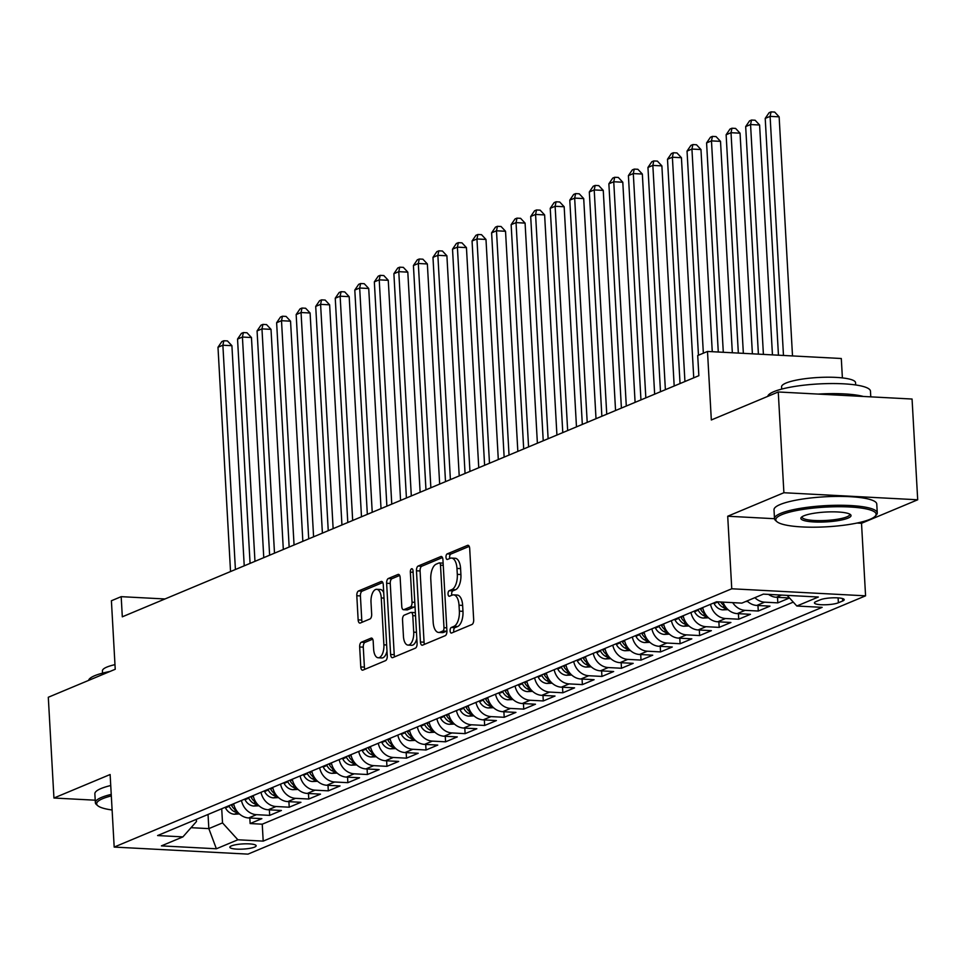 <?xml version="1.0" encoding="UTF-8"?>
<svg xmlns="http://www.w3.org/2000/svg" width="966" height="966" viewBox="0 0 966 966"><rect width="100%" height="100%" fill="white"/><g stroke="black" fill="none" stroke-linecap="round" stroke-linejoin="round"><path stroke-width="1.45" d="M450.096 630.81A2.826 1.34 -87 0 0 451.291 633.068A2.826 1.34 -87 0 0 451.593 633.008L471.976 624.483A4.045 1.92 -87 0 0 473.678 619.725L469.693 548.519A4.045 1.92 -87 0 0 467.991 545.283A4.045 1.92 -87 0 0 467.556 545.367L447.173 553.892A2.826 1.34 -87 0 0 445.99 557.225A2.826 1.34 -87 0 0 447.173 559.483A2.826 1.34 -87 0 0 447.487 559.423L450.12 558.324A12.932 6.146 -87 0 1 451.508 558.07A12.932 6.146 -87 0 1 456.966 568.419L457.304 574.347A12.932 6.146 -87 0 1 451.871 589.574L449.226 590.685A2.826 1.34 -87 0 0 448.043 594.018A2.826 1.34 -87 0 0 449.238 596.276A2.826 1.34 -87 0 0 449.54 596.215L452.173 595.116A12.932 6.146 -87 0 1 453.561 594.863A12.932 6.146 -87 0 1 459.019 605.211L459.357 611.14A12.932 6.146 -87 0 1 453.923 626.366L451.291 627.477A2.826 1.34 -87 0 0 450.096 630.81M453.561 594.863L457.184 595.056A12.932 6.146 -87 0 1 462.642 605.404L462.968 611.333A12.932 6.146 -87 0 1 457.546 626.56L454.901 627.659A2.826 1.34 -87 0 0 453.718 630.991A2.826 1.34 -87 0 0 453.887 632.054M469.21 546.382L450.784 554.086A2.826 1.34 -87 0 0 449.601 557.406A2.826 1.34 -87 0 0 449.77 558.469M451.508 558.07L455.131 558.263A12.932 6.146 -87 0 1 460.589 568.612L460.915 574.541A12.932 6.146 -87 0 1 455.481 589.767L452.849 590.878A2.826 1.34 -87 0 0 451.653 594.199A2.826 1.34 -87 0 0 451.834 595.261M254.577 847.11A13.174 2.584 176.8 0 0 256.159 845.757A13.174 2.584 176.8 0 0 246.161 843.813A13.174 2.584 176.8 0 0 231.429 845.89A13.174 2.584 176.8 0 0 229.848 847.23A13.174 2.584 176.8 0 0 239.846 849.186A13.174 2.584 176.8 0 0 254.577 847.11M361.356 642.209A4.045 1.92 -87 0 0 359.666 646.966L360.777 666.938A4.045 1.92 -87 0 0 362.491 670.175A4.045 1.92 -87 0 0 362.926 670.102L385.555 660.635A4.045 1.92 -87 0 0 387.257 655.878L383.273 584.659A4.045 1.92 -87 0 0 381.57 581.435A4.045 1.92 -87 0 0 381.135 581.508L358.495 590.975A4.045 1.92 -87 0 0 356.804 595.732L358.145 619.87A4.045 1.92 -87 0 0 359.859 623.094A4.045 1.92 -87 0 0 360.294 623.022L369.978 618.965A4.045 1.92 -87 0 0 371.668 614.207L371.004 602.241A10.807 5.144 -87 0 1 376.704 589.308A10.807 5.144 -87 0 1 381.268 597.954L383.888 644.829A10.807 5.144 -87 0 1 378.189 657.774A10.807 5.144 -87 0 1 373.625 649.128L373.19 641.315A4.045 1.92 -87 0 0 371.487 638.079A4.045 1.92 -87 0 0 371.053 638.152L361.356 642.209L364.979 642.402A4.045 1.92 -87 0 0 363.276 647.16L364.399 667.132A4.045 1.92 -87 0 0 364.882 669.281M857.011 523.053L861.515 523.282L917.7 499.784L783.897 492.732L778.258 391.979L711.326 419.969L707.498 351.455L697.718 355.536L698.853 375.689L122.308 616.815L121.185 596.662L111.404 600.755L115.232 669.269L48.3 697.259L53.939 798.025L95.223 800.198M783.897 492.732L727.712 516.23L731.757 588.777L114.181 847.073L110.124 774.527L53.939 798.025M420.439 641.992A4.045 1.92 -87 0 0 422.154 645.228A4.045 1.92 -87 0 0 422.577 645.143L445.217 635.676A4.045 1.92 -87 0 0 446.92 630.919L442.935 559.712A4.045 1.92 -87 0 0 441.233 556.476A4.045 1.92 -87 0 0 440.798 556.561L418.157 566.028A4.045 1.92 -87 0 0 416.467 570.785L420.439 641.992L424.062 642.185A4.045 1.92 -87 0 0 424.545 644.322M415.392 648.15L392.751 657.617A4.045 1.92 -87 0 1 392.317 657.701A4.045 1.92 -87 0 1 390.614 654.465L386.629 583.259A4.045 1.92 -87 0 1 388.332 578.501L398.016 574.444A4.045 1.92 -87 0 1 398.451 574.372A4.045 1.92 -87 0 1 400.153 577.608L401.771 606.479A4.045 1.92 -87 0 0 403.474 609.715A4.045 1.92 -87 0 0 403.909 609.631L410.333 606.95A4.045 1.92 -87 0 0 412.035 602.192L410.357 572.126A2.826 1.34 -87 0 1 411.842 568.732A2.826 1.34 -87 0 1 413.037 571.003L417.083 643.392A4.045 1.92 -87 0 1 415.392 648.15M778.258 391.979L912.061 399.03L917.7 499.784M249.82 818.009L250.134 823.551L261.858 818.649L248.66 817.948L256.473 814.676A16.47 14.116 -112.7 0 1 241.464 800.476M269.369 809.834L269.683 815.376L281.408 810.474L268.21 809.774L276.022 806.513A16.47 14.116 -112.7 0 1 261.001 792.301M288.906 801.671L289.22 807.202L300.945 802.299L287.747 801.599L295.56 798.339A16.47 14.116 -112.7 0 1 280.551 784.126M308.456 793.497L308.77 799.027L320.495 794.124L307.297 793.436L315.109 790.164A16.47 14.116 -112.7 0 1 300.088 775.964M328.005 785.322L328.307 790.852L340.032 785.95L326.834 785.261L334.659 781.989A16.47 14.116 -112.7 0 1 319.637 767.789M347.543 777.147L347.857 782.677L359.581 777.775L346.383 777.087L354.196 773.814A16.47 14.116 -112.7 0 1 339.175 759.614M367.092 768.972L367.394 774.515L379.119 769.6L365.921 768.912L373.745 765.64A16.47 14.116 -112.7 0 1 358.724 751.439M386.629 760.797L386.943 766.34L398.668 761.437L385.47 760.737L393.283 757.465A16.47 14.116 -112.7 0 1 378.261 743.265M406.179 752.623L406.481 758.165L418.206 753.263L405.008 752.562L412.832 749.29A16.47 14.116 -112.7 0 1 397.811 735.09M425.716 744.448L426.03 749.99L437.755 745.088L424.557 744.388L432.37 741.115A16.47 14.116 -112.7 0 1 417.36 726.915M445.266 736.273L445.567 741.816L457.292 736.913L444.094 736.213L451.919 732.94A16.47 14.116 -112.7 0 1 436.898 718.74M464.803 728.098L465.117 733.641L476.842 728.738L463.644 728.038L471.456 724.778A16.47 14.116 -112.7 0 1 456.447 710.565M484.352 719.924L484.654 725.466L496.391 720.564L483.181 719.863L491.006 716.603A16.47 14.116 -112.7 0 1 475.984 702.391M503.89 711.761L504.204 717.291L515.929 712.389L502.731 711.688L510.543 708.428A16.47 14.116 -112.7 0 1 495.534 694.216M523.439 703.586L523.753 709.116L535.478 704.214L522.268 703.526L530.092 700.253A16.47 14.116 -112.7 0 1 515.071 686.053M542.977 695.411L543.29 700.942L555.015 696.039L541.817 695.351L549.63 692.079A16.47 14.116 -112.7 0 1 534.621 677.878M562.526 687.237L562.84 692.779L574.565 687.864L561.367 687.176L569.179 683.904A16.47 14.116 -112.7 0 1 554.158 669.704M582.063 679.062L582.377 684.604L594.102 679.69L580.904 679.001L588.729 675.729A16.47 14.116 -112.7 0 1 573.707 661.529M601.613 670.887L601.927 676.429L613.651 671.527L600.454 670.827L608.266 667.554A16.47 14.116 -112.7 0 1 593.245 653.354M621.162 662.712L621.464 668.255L633.189 663.352L619.991 662.652L627.815 659.38A16.47 14.116 -112.7 0 1 612.794 645.179M640.7 654.537L641.013 660.08L652.738 655.177L639.54 654.477L647.353 651.205A16.47 14.116 -112.7 0 1 632.332 637.005M660.249 646.363L660.551 651.905L672.276 647.003L659.078 646.302L666.902 643.03A16.47 14.116 -112.7 0 1 651.881 628.83M679.786 638.188L680.1 643.73L691.825 638.828L678.627 638.128L686.44 634.867A16.47 14.116 -112.7 0 1 671.418 620.655M699.336 630.025L699.638 635.556L711.362 630.653L698.164 629.953L705.989 626.692A16.47 14.116 -112.7 0 1 690.968 612.48M718.873 621.85L719.187 627.381L730.912 622.478L717.714 621.79L725.526 618.518A16.47 14.116 -112.7 0 1 710.517 604.318M738.422 613.676L738.724 619.206L750.461 614.304L737.251 613.615L745.076 610.343A16.47 14.116 -112.7 0 1 732.711 602.639M757.96 605.501L758.274 611.031L769.999 606.129L756.801 605.44L764.613 602.168A16.47 14.116 -112.7 0 1 754.869 597.676M777.509 597.326L777.811 602.869L789.512 597.978L776.338 597.266A16.47 14.116 -112.7 0 1 768.525 594.404M820.255 599.801L815.956 601.601A12.763 2.512 176.8 0 0 814.423 602.905A12.763 2.512 176.8 0 0 824.107 604.788A12.763 2.512 176.8 0 0 838.379 602.772L842.678 600.985A12.763 2.512 176.8 0 0 844.212 599.681A12.763 2.512 176.8 0 0 834.527 597.785A12.763 2.512 176.8 0 0 820.255 599.801M731.757 588.777L865.572 595.829L247.984 854.125L114.181 847.073M250.134 823.551L262.245 824.191L263.199 841.12L822.151 607.348L796.829 606.02L787.157 595.382M263.199 841.12L237.877 839.78L216.384 848.776L161.419 845.878L182.912 836.882L157.603 835.554L716.555 601.782L741.864 603.122L763.357 594.126L818.335 597.024L796.829 606.02M777.811 602.869L764.613 602.168M758.274 611.031L745.076 610.343M738.724 619.206L725.526 618.518M719.187 627.381L705.989 626.692M699.638 635.556L686.44 634.867M680.1 643.73L666.902 643.03M660.551 651.905L647.353 651.205M641.013 660.08L627.815 659.38M621.464 668.255L608.266 667.554M601.927 676.429L588.729 675.729M582.377 684.604L569.179 683.904M562.84 692.779L549.63 692.079M543.29 700.942L530.092 700.253M523.753 709.116L510.543 708.428M504.204 717.291L491.006 716.603M484.654 725.466L471.456 724.778M465.117 733.641L451.919 732.94M445.567 741.816L432.37 741.115M426.03 749.99L412.832 749.29M406.481 758.165L393.283 757.465M386.943 766.34L373.745 765.64M367.394 774.515L354.196 773.814M347.857 782.677L334.659 781.989M328.307 790.852L315.109 790.164M308.77 799.027L295.56 798.339M289.22 807.202L276.022 806.513M269.683 815.376L256.473 814.676M262.245 824.191L793.267 602.108M208.04 814.459L208.837 828.623L222.518 822.899L221.721 808.735M842.388 377.911L841.301 358.507L707.498 351.455M861.515 523.282L865.572 595.829M164.969 598.968L121.185 596.662M191.039 827.681L208.837 828.623L216.384 848.776M196.352 819.349L196.472 821.523L182.912 836.882M747.056 600.949A16.47 14.116 67.3 0 0 756.801 605.44M723.015 602.132A16.47 14.116 67.3 0 0 737.251 613.615M702.693 607.578A16.47 14.116 67.3 0 0 717.714 621.79M683.155 615.753A16.47 14.116 67.3 0 0 698.164 629.953M663.606 623.927A16.47 14.116 67.3 0 0 678.627 638.128M644.068 632.102A16.47 14.116 67.3 0 0 659.078 646.302M624.519 640.277A16.47 14.116 67.3 0 0 639.54 654.477M604.97 648.452A16.47 14.116 67.3 0 0 619.991 662.652M585.432 656.626A16.47 14.116 67.3 0 0 600.454 670.827M565.883 664.801A16.47 14.116 67.3 0 0 580.904 679.001M546.345 672.976A16.47 14.116 67.3 0 0 561.367 687.176M526.796 681.139A16.47 14.116 67.3 0 0 541.817 695.351M507.259 689.313A16.47 14.116 67.3 0 0 522.268 703.526M487.709 697.488A16.47 14.116 67.3 0 0 502.731 711.688M468.172 705.663A16.47 14.116 67.3 0 0 483.181 719.863M448.622 713.838A16.47 14.116 67.3 0 0 463.644 728.038M429.085 722.013A16.47 14.116 67.3 0 0 444.094 736.213M409.536 730.187A16.47 14.116 67.3 0 0 424.557 744.388M389.998 738.362A16.47 14.116 67.3 0 0 405.008 752.562M370.449 746.537A16.47 14.116 67.3 0 0 385.47 760.737M350.912 754.712A16.47 14.116 67.3 0 0 365.921 768.912M331.362 762.874A16.47 14.116 67.3 0 0 346.383 777.087M311.813 771.049A16.47 14.116 67.3 0 0 326.834 785.261M292.275 779.224A16.47 14.116 67.3 0 0 307.297 793.436M272.726 787.399A16.47 14.116 67.3 0 0 287.747 801.599M253.189 795.573A16.47 14.116 67.3 0 0 268.21 809.774M233.639 803.748A16.47 14.116 67.3 0 0 248.66 817.948M222.518 822.899L237.877 839.78M727.712 516.23L774.515 518.706M442.452 557.563L421.78 566.221A4.045 1.92 -87 0 0 420.077 570.978L424.062 642.185M442.802 631.027A2.826 1.34 -87 0 0 443.986 627.695L440.496 565.182A2.826 1.34 -87 0 0 439.301 562.924A2.826 1.34 -87 0 0 438.999 562.985L436.209 564.144A12.932 6.146 -87 0 0 430.788 579.371L433.166 622.092A12.932 6.146 -87 0 0 438.624 632.44A12.932 6.146 -87 0 0 440.013 632.187L442.802 631.027L446.413 631.209A2.826 1.34 -87 0 0 446.908 630.798M438.624 632.44L442.247 632.633A12.932 6.146 -87 0 0 443.635 632.38L440.013 632.187M446.413 631.209L443.635 632.38M399.67 575.458L391.942 578.694A4.045 1.92 -87 0 0 390.252 583.452L394.225 654.658A4.045 1.92 -87 0 0 394.708 656.808M406.674 609.788A4.045 1.92 -87 0 0 407.097 609.908A4.045 1.92 -87 0 0 407.531 609.824L413.955 607.143A4.045 1.92 -87 0 0 414.994 605.996M403.45 636.449A10.807 5.144 -87 0 0 408.002 645.095A10.807 5.144 -87 0 0 413.714 632.162L412.784 615.644A4.045 1.92 -87 0 0 411.081 612.408A4.045 1.92 -87 0 0 410.647 612.492L404.223 615.173A4.045 1.92 -87 0 0 402.52 619.93L403.45 636.449M408.002 645.095L411.625 645.288A10.807 5.144 -87 0 0 416.817 638.49M415.38 612.915A4.045 1.92 -87 0 0 414.692 612.601A4.045 1.92 -87 0 0 414.257 612.673M372.707 639.166L364.979 642.402M378.189 657.774L381.799 657.967A10.807 5.144 -87 0 0 386.992 651.169M383.719 592.701A10.807 5.144 -87 0 0 380.326 589.489L376.704 589.308M382.79 582.522L362.117 591.168A4.045 1.92 -87 0 0 360.415 595.925L361.767 620.063A4.045 1.92 -87 0 0 362.25 622.201M792.506 355.935L779.139 116.838L770.107 116.367L765.217 118.407L778.451 355.198M783.474 355.464L770.107 116.367L771.061 111.875L774.672 112.068L779.139 116.838M765.217 118.407L769.105 112.696L771.061 111.875M870.076 519.285A50.22 9.865 176.8 0 0 875.196 516.194A50.22 9.865 176.8 0 0 842.823 506.752A50.22 9.865 176.8 0 0 781.832 514.636A50.22 9.865 176.8 0 0 776.93 521.688A50.22 9.865 176.8 0 0 818.89 527.122A50.22 9.865 176.8 0 0 870.076 519.285M776.93 521.688L775.662 520.589A51.464 10.107 -3.2 0 1 774.503 518.633A51.464 10.107 -3.2 0 1 780.685 513.369A51.464 10.107 -3.2 0 1 838.21 505.266A51.464 10.107 -3.2 0 1 877.261 512.886A51.464 10.107 -3.2 0 1 876.343 514.963L875.196 516.194M848.015 518.126A25.116 4.927 -3.2 0 1 817.514 522.075A25.116 4.927 -3.2 0 1 801.333 517.353A25.116 4.927 -3.2 0 1 803.893 515.796A25.116 4.927 -3.2 0 1 829.492 511.883A25.116 4.927 -3.2 0 1 850.466 514.6A25.116 4.927 -3.2 0 1 848.015 518.126M802.094 516.725A23.872 4.685 176.8 0 0 802.046 517.088A23.872 4.685 176.8 0 0 820.17 520.626A23.872 4.685 176.8 0 0 846.856 516.858A23.872 4.685 176.8 0 0 849.73 514.419A23.872 4.685 176.8 0 0 849.633 514.069M767.741 396.374A51.464 10.107 -3.2 0 1 773.875 391.653A51.464 10.107 -3.2 0 1 831.412 383.55A51.464 10.107 -3.2 0 1 870.463 391.17L870.777 396.857M818.13 394.08A51.464 10.107 -3.2 0 1 863.435 396.471M781.699 389.105L781.566 386.835A37.046 7.281 -3.2 0 1 786.01 383.055A37.046 7.281 -3.2 0 1 827.439 377.211A37.046 7.281 -3.2 0 1 855.562 382.705L855.683 384.963M774.503 518.633L774.008 509.758A51.464 10.107 -3.2 0 1 780.19 504.506A51.464 10.107 -3.2 0 1 837.715 496.403A51.464 10.107 -3.2 0 1 876.766 504.01L877.261 512.886M111.319 795.924A50.22 9.865 176.8 0 0 102.686 798.677A50.22 9.865 176.8 0 0 97.783 805.716A50.22 9.865 176.8 0 0 112.104 809.991M97.783 805.716L96.515 804.618A51.464 10.107 -3.2 0 1 95.356 802.661A51.464 10.107 -3.2 0 1 101.539 797.409A51.464 10.107 -3.2 0 1 111.235 794.378M88.594 680.414A51.464 10.107 -3.2 0 1 94.728 675.693A51.464 10.107 -3.2 0 1 110.015 671.455M102.553 673.133L102.42 670.863A37.046 7.281 -3.2 0 1 106.864 667.083A37.046 7.281 -3.2 0 1 114.978 664.644M95.356 802.661L94.861 793.798A51.464 10.107 -3.2 0 1 101.044 788.534A51.464 10.107 -3.2 0 1 110.74 785.515M772.45 354.884L759.602 125.012L750.558 124.542L745.68 126.582L758.395 354.136M763.406 354.401L750.558 124.542L751.512 120.05L755.134 120.243L759.602 125.012M745.68 126.582L749.556 120.871L751.512 120.05M745.631 601.54L747.587 601.456M752.393 353.822L740.053 133.187L731.02 132.704L726.13 134.757L738.338 353.085M743.349 353.339L731.02 132.704L731.974 128.224L735.585 128.418L740.053 133.187M726.13 134.757L730.018 129.046L731.974 128.224M728.05 609.631L722.797 609.872A10.904 9.358 -112.7 0 1 714.091 603.545L713.789 602.941M732.337 352.759L720.515 141.362L711.471 140.879L706.581 142.932L718.281 352.022M717.726 601.854L717.798 601.999A10.904 9.358 67.3 0 0 723.775 607.674L726.408 607.952M725.092 606.225A10.904 9.358 -112.7 0 1 720.696 601.999M723.293 352.288L711.471 140.879L712.425 136.399L716.048 136.592L720.515 141.362M706.581 142.932L710.469 137.22L712.425 136.399M708.501 617.793L703.26 618.047A10.904 9.358 -112.7 0 1 694.542 611.72L694.24 611.116M712.268 351.709L700.966 149.537L691.934 149.054L687.043 151.094L698.454 355.234M705.554 614.4A10.904 9.358 -112.7 0 1 700.604 609.184L700.302 608.58M697.959 609.558L698.261 610.174A10.904 9.358 67.3 0 0 704.226 615.849L706.87 616.127M703.345 353.194L691.934 149.054L692.888 144.574L696.498 144.767L700.966 149.537M687.043 151.094L690.932 145.395L692.888 144.574M688.963 625.968L683.711 626.222A10.904 9.358 -112.7 0 1 675.005 619.894L674.703 619.291M693.733 377.827L681.428 157.712L672.384 157.229L667.494 159.269L680.04 383.562M686.005 622.575A10.904 9.358 -112.7 0 1 681.066 617.359L680.764 616.755M678.41 617.733L678.712 618.349A10.904 9.358 67.3 0 0 684.689 624.024L687.321 624.302M684.93 381.522L672.384 157.229L673.338 152.749L676.961 152.942L681.428 157.712M667.494 159.269L671.382 153.57L673.338 152.749M669.414 634.143L664.173 634.396A10.904 9.358 -112.7 0 1 655.455 628.069L655.153 627.465M674.183 386.002L661.879 165.886L652.847 165.403L647.957 167.444L660.49 391.737M666.468 630.75A10.904 9.358 -112.7 0 1 661.517 625.533L661.215 624.93M658.872 625.908L659.174 626.511A10.904 9.358 67.3 0 0 665.139 632.199L667.784 632.476M665.381 389.684L652.847 165.403L653.789 160.924L657.411 161.117L661.879 165.886M647.957 167.444L651.845 161.733L653.789 160.924M649.877 642.318L644.624 642.571A10.904 9.358 -112.7 0 1 635.918 636.244L635.616 635.64M654.646 394.176L642.342 174.049L633.298 173.578L628.407 175.619L640.953 399.912M646.918 638.924A10.904 9.358 -112.7 0 1 641.979 633.708L641.678 633.104M639.323 634.082L639.625 634.686A10.904 9.358 67.3 0 0 645.602 640.373L648.234 640.651M645.831 397.859L633.298 173.578L634.251 169.098L637.862 169.279L642.342 174.049M628.407 175.619L632.295 169.907L634.251 169.098M630.327 650.492L625.087 650.746A10.904 9.358 -112.7 0 1 616.368 644.419L616.067 643.815M635.097 402.351L622.792 182.224L613.748 181.753L608.87 183.794L621.404 408.087M627.381 647.087A10.904 9.358 -112.7 0 1 622.43 641.883L622.128 641.279M619.786 642.257L620.087 642.861A10.904 9.358 67.3 0 0 626.053 648.548L628.697 648.826M626.294 406.034L613.748 181.753L614.702 177.273L618.325 177.454L622.792 182.224M608.87 183.794L612.758 178.082L614.702 177.273M610.79 658.667L605.537 658.909A10.904 9.358 -112.7 0 1 596.831 652.593L596.529 651.978M615.559 410.526L603.255 190.399L594.211 189.928L589.32 191.968L601.866 416.249M607.831 655.262A10.904 9.358 -112.7 0 1 602.881 650.058L602.591 649.454M600.236 650.432L600.538 651.036A10.904 9.358 67.3 0 0 606.515 656.723L609.148 657.001M606.745 414.209L594.211 189.928L595.165 185.436L598.775 185.629L603.255 190.399M589.32 191.968L593.209 186.257L595.165 185.436M591.24 666.842L586 667.083A10.904 9.358 -112.7 0 1 577.282 660.768L576.98 660.152M596.01 418.701L583.706 198.573L574.661 198.102L569.783 200.143L582.317 424.424M588.294 663.437A10.904 9.358 -112.7 0 1 583.343 658.232L583.041 657.617M580.699 658.607L581.001 659.21A10.904 9.358 67.3 0 0 586.966 664.898L589.61 665.163M587.207 422.384L574.661 198.102L575.615 193.611L579.238 193.804L583.706 198.573M569.783 200.143L573.659 194.432L575.615 193.611M571.703 675.017L566.45 675.258A10.904 9.358 -112.7 0 1 557.744 668.943L557.442 668.327M576.473 426.875L564.168 206.748L555.124 206.277L550.234 208.318L562.78 432.599M568.745 671.612A10.904 9.358 -112.7 0 1 563.794 666.407L563.492 665.791M561.149 666.782L561.451 667.385A10.904 9.358 67.3 0 0 567.428 673.073L570.061 673.338M567.658 430.558L555.124 206.277L556.078 201.785L559.688 201.979L564.168 206.748M550.234 208.318L554.122 202.606L556.078 201.785M552.154 683.191L546.901 683.433A10.904 9.358 -112.7 0 1 538.195 677.106L537.893 676.502M556.923 435.05L544.619 214.923L535.575 214.44L530.696 216.493L543.23 440.774M549.207 679.786A10.904 9.358 -112.7 0 1 544.256 674.582L543.955 673.966M541.612 674.956L541.914 675.56A10.904 9.358 67.3 0 0 547.879 681.247L550.523 681.513M548.12 438.733L535.575 214.44L536.528 209.96L540.151 210.153L544.619 214.923M530.696 216.493L534.572 210.781L536.528 209.96M532.604 691.366L527.364 691.608A10.904 9.358 -112.7 0 1 518.657 685.28L518.356 684.677M537.386 443.225L525.081 223.098L516.037 222.615L511.147 224.667L523.693 448.949M529.658 687.961A10.904 9.358 -112.7 0 1 524.707 682.757L524.405 682.141M522.063 683.119L522.365 683.735A10.904 9.358 67.3 0 0 528.342 689.41L530.974 689.688M528.571 446.908L516.037 222.615L516.991 218.135L520.602 218.328L525.081 223.098M511.147 224.667L515.035 218.956L516.991 218.135M513.067 699.529L507.814 699.782A10.904 9.358 -112.7 0 1 499.108 693.455L498.806 692.851M517.836 451.4L505.532 231.272L496.488 230.789L491.609 232.842L504.143 457.123M510.12 696.136A10.904 9.358 -112.7 0 1 505.17 690.919L504.868 690.316M502.525 691.294L502.827 691.91A10.904 9.358 67.3 0 0 508.792 697.585L511.425 697.863M509.034 455.083L496.488 230.789L497.442 226.31L501.064 226.503L505.532 231.272M491.609 232.842L495.486 227.131L497.442 226.31M493.517 707.704L488.277 707.957A10.904 9.358 -112.7 0 1 479.571 701.63L479.269 701.026M498.299 459.575L485.983 239.447L476.95 238.964L472.06 241.005L484.606 465.298M490.571 704.311A10.904 9.358 -112.7 0 1 485.62 699.094L485.318 698.49M482.976 699.469L483.278 700.084A10.904 9.358 67.3 0 0 489.243 705.76L491.887 706.037M489.484 463.257L476.95 238.964L477.904 234.484L481.515 234.678L485.983 239.447M472.06 241.005L475.948 235.306L477.904 234.484M473.98 715.878L468.727 716.132A10.904 9.358 -112.7 0 1 460.021 709.805L459.719 709.201M478.75 467.737L466.445 247.622L457.401 247.139L452.523 249.18L465.057 473.473M471.022 712.485A10.904 9.358 -112.7 0 1 466.083 707.269L465.781 706.665M463.439 707.643L463.74 708.247A10.904 9.358 67.3 0 0 469.705 713.934L472.338 714.212M469.947 471.432L457.401 247.139L458.355 242.659L461.977 242.852L466.445 247.622M452.523 249.18L456.399 243.468L458.355 242.659M454.431 724.053L449.19 724.307A10.904 9.358 -112.7 0 1 440.472 717.98L440.182 717.376M459.212 475.912L446.896 255.785L437.864 255.314L432.973 257.354L445.507 481.648M451.484 720.66A10.904 9.358 -112.7 0 1 446.534 715.444L446.232 714.84M443.889 715.818L444.191 716.422A10.904 9.358 67.3 0 0 450.156 722.109L452.8 722.387M450.397 479.595L437.864 255.314L438.818 250.834L442.428 251.015L446.896 255.785M432.973 257.354L436.861 251.643L438.818 250.834M434.893 732.228L429.641 732.482A10.904 9.358 -112.7 0 1 420.935 726.154L420.633 725.551M439.663 484.087L427.358 263.959L418.314 263.489L413.424 265.529L425.97 489.822M431.935 728.823A10.904 9.358 -112.7 0 1 426.996 723.619L426.694 723.015M424.352 723.993L424.642 724.597A10.904 9.358 67.3 0 0 430.619 730.284L433.251 730.562M430.86 487.77L418.314 263.489L419.268 259.009L422.891 259.19L427.358 263.959M413.424 265.529L417.312 259.818L419.268 259.009M415.344 740.403L410.103 740.644A10.904 9.358 -112.7 0 1 401.385 734.329L401.083 733.713M420.125 492.262L407.809 272.134L398.777 271.663L393.887 273.704L406.42 497.985M412.397 736.998A10.904 9.358 -112.7 0 1 407.447 731.793L407.145 731.19M404.802 732.168L405.104 732.771A10.904 9.358 67.3 0 0 411.069 738.459L413.714 738.736M411.311 495.944L398.777 271.663L399.731 267.184L403.341 267.365L407.809 272.134M393.887 273.704L397.775 267.993L399.731 267.184M395.806 748.578L390.554 748.819A10.904 9.358 -112.7 0 1 381.848 742.504L381.546 741.888M400.576 500.436L388.272 280.309L379.227 279.838L374.337 281.879L386.883 506.16M392.848 745.172A10.904 9.358 -112.7 0 1 387.909 739.968L387.608 739.364M385.253 740.342L385.555 740.946A10.904 9.358 67.3 0 0 391.532 746.633L394.164 746.899M391.761 504.119L379.227 279.838L380.181 275.346L383.792 275.539L388.272 280.309M374.337 281.879L378.225 276.167L380.181 275.346M376.257 756.752L371.016 756.994A10.904 9.358 -112.7 0 1 362.298 750.679L361.996 750.063M381.027 508.611L368.722 288.484L359.678 288.013L354.8 290.054L367.334 514.335M373.311 753.347A10.904 9.358 -112.7 0 1 368.36 748.143L368.058 747.527M365.716 748.517L366.017 749.121A10.904 9.358 67.3 0 0 371.982 754.808L374.627 755.074M372.224 512.294L359.678 288.013L360.632 283.521L364.254 283.714L368.722 288.484M354.8 290.054L358.688 284.342L360.632 283.521M356.72 764.927L351.467 765.169A10.904 9.358 -112.7 0 1 342.761 758.853L342.459 758.238M361.489 516.786L349.185 296.659L340.141 296.188L335.25 298.228L347.796 522.509M353.761 761.522A10.904 9.358 -112.7 0 1 348.823 756.318L348.521 755.702M346.166 756.692L346.468 757.296A10.904 9.358 67.3 0 0 352.445 762.983L355.077 763.249M352.675 520.469L340.141 296.188L341.095 291.696L344.705 291.889L349.185 296.659M335.25 298.228L339.138 292.517L341.095 291.696M337.17 773.102L331.93 773.343A10.904 9.358 -112.7 0 1 323.212 767.016L322.91 766.412M341.94 524.961L329.635 304.833L320.591 304.35L315.713 306.403L328.247 530.684M334.224 769.697A10.904 9.358 -112.7 0 1 329.273 764.492L328.971 763.877M326.629 764.855L326.931 765.47A10.904 9.358 67.3 0 0 332.896 771.158L335.54 771.423M333.137 528.644L320.591 304.35L321.545 299.871L325.168 300.064L329.635 304.833M315.713 306.403L319.601 300.692L321.545 299.871M317.633 781.277L312.38 781.518A10.904 9.358 -112.7 0 1 303.674 775.191L303.372 774.587M322.403 533.135L310.098 313.008L301.054 312.525L296.164 314.578L308.709 538.859M314.675 777.872A10.904 9.358 -112.7 0 1 309.724 772.655L309.434 772.051M307.079 773.029L307.381 773.645A10.904 9.358 67.3 0 0 313.358 779.321L315.991 779.598M313.588 536.818L301.054 312.525L302.008 308.045L305.618 308.239L310.098 313.008M296.164 314.578L300.052 308.866L302.008 308.045M298.083 789.439L292.843 789.693A10.904 9.358 -112.7 0 1 284.125 783.366L283.823 782.762M302.853 541.31L290.549 321.183L281.504 320.7L276.626 322.741L289.16 547.034M295.137 786.046A10.904 9.358 -112.7 0 1 290.186 780.83L289.885 780.226M287.542 781.204L287.844 781.82A10.904 9.358 67.3 0 0 293.809 787.495L296.453 787.773M294.05 544.993L281.504 320.7L282.458 316.22L286.081 316.413L290.549 321.183M276.626 322.741L280.502 317.041L282.458 316.22M278.534 797.614L273.293 797.868A10.904 9.358 -112.7 0 1 264.587 791.54L264.286 790.937M283.316 549.473L271.011 329.358L261.967 328.875L257.077 330.915L269.623 555.209M275.588 794.221A10.904 9.358 -112.7 0 1 270.637 789.005L270.335 788.401M267.993 789.379L268.294 789.995A10.904 9.358 67.3 0 0 274.272 795.67L276.904 795.948M274.501 553.168L261.967 328.875L262.921 324.395L266.531 324.588L271.011 329.358M257.077 330.915L260.965 325.216L262.921 324.395M258.997 805.789L253.744 806.042A10.904 9.358 -112.7 0 1 245.038 799.715L244.736 799.111M263.766 557.648L251.462 337.532L242.418 337.049L237.539 339.09L250.073 563.383M256.05 802.396A10.904 9.358 -112.7 0 1 251.1 797.179L250.798 796.576M248.455 797.554L248.757 798.158A10.904 9.358 67.3 0 0 254.722 803.845L257.367 804.123M254.964 561.331L242.418 337.049L243.372 332.57L246.994 332.763L251.462 337.532M237.539 339.09L241.415 333.379L243.372 332.57M239.447 813.964L234.207 814.217A10.904 9.358 -112.7 0 1 225.501 807.89L225.199 807.286M244.229 565.822L231.912 345.695L222.88 345.224L217.99 347.265L230.536 571.558M236.501 810.559A10.904 9.358 -112.7 0 1 231.55 805.354L231.248 804.75M228.906 805.729L229.208 806.332A10.904 9.358 67.3 0 0 235.185 812.02L237.817 812.297M235.414 569.505L222.88 345.224L223.834 340.744L227.445 340.926L231.912 345.695M217.99 347.265L221.878 341.553L223.834 340.744M776.338 597.266L781.542 595.092M842.545 598.546L842.678 600.985M838.102 597.894L838.379 602.772M457.546 626.56L453.923 626.366M462.968 611.333L459.357 611.14M462.642 605.404L459.019 605.211M452.849 590.878L449.226 590.685M455.481 589.767L451.871 589.574M460.915 574.541L457.304 574.347M460.589 568.612L456.966 568.419M450.784 554.086L447.173 553.892M468.413 545.416L467.556 545.367M454.901 627.659L451.291 627.477M420.077 570.978L416.467 570.785M421.78 566.221L418.157 566.028M441.655 556.597L440.798 556.561M446.739 627.84L443.986 627.695M443.249 565.327L440.496 565.182M394.225 654.658L390.614 654.465M390.252 583.452L386.629 583.259M391.942 578.694L388.332 578.501M398.873 574.492L398.016 574.444M407.531 609.824L403.909 609.631M413.955 607.143L410.333 606.95M414.788 602.337L412.035 602.192M413.11 572.27L410.357 572.126M416.467 632.307L413.714 632.162M415.537 615.789L412.784 615.644M371.91 638.2L371.053 638.152M386.642 644.974L383.888 644.829M384.021 598.099L381.268 597.954M361.767 620.063L358.145 619.87M360.415 595.925L356.804 595.732M362.117 591.168L358.495 590.975M381.993 581.556L381.135 581.508M364.399 667.132L360.777 666.938M363.276 647.16L359.666 646.966M723.027 609.86L726.734 608.314M714.091 603.545L717.798 601.999M723.643 605.284L723.775 607.674M703.49 618.035L707.184 616.489M700.604 609.184L702.85 608.254M694.542 611.72L698.261 610.174M704.093 613.458L704.226 615.849M683.94 626.21L687.647 624.664M681.066 617.359L683.3 616.429M675.005 619.894L678.712 618.349M684.556 621.633L684.689 624.024M664.403 634.384L668.098 632.839M661.517 625.533L663.763 624.604M655.455 628.069L659.174 626.511M665.006 629.808L665.139 632.199M644.853 642.559L648.56 641.013M641.979 633.708L644.213 632.778M635.918 636.244L639.625 634.686M645.469 637.983L645.602 640.373M625.316 650.734L629.011 649.188M622.43 641.883L624.664 640.941M616.368 644.419L620.087 642.861M625.92 646.157L626.053 648.548M605.767 658.909L609.474 657.363M602.881 650.058L605.127 649.116M596.831 652.593L600.538 651.036M606.382 654.332L606.515 656.723M586.229 667.083L589.924 665.526M583.343 658.232L585.577 657.291M577.282 660.768L581.001 659.21M586.833 662.507L586.966 664.898M566.68 675.246L570.387 673.7M563.794 666.407L566.04 665.465M557.744 668.943L561.451 667.385M567.296 670.682L567.428 673.073M547.142 683.421L550.837 681.875M544.256 674.582L546.49 673.64M538.195 677.106L541.914 675.56M547.746 678.857L547.879 681.247M527.593 691.596L531.288 690.05M524.707 682.757L526.953 681.815M518.657 685.28L522.365 683.735M528.197 687.019L528.342 689.41M508.044 699.77L511.751 698.225M505.17 690.919L507.404 689.99M499.108 693.455L502.827 691.91M508.659 695.194L508.792 697.585M488.506 707.945L492.201 706.4M485.62 699.094L487.866 698.164M479.571 701.63L483.278 700.084M489.11 703.369L489.243 705.76M468.957 716.12L472.664 714.574M466.083 707.269L468.317 706.339M460.021 709.805L463.74 708.247M469.573 711.544L469.705 713.934M449.419 724.295L453.114 722.749M446.534 715.444L448.779 714.514M440.472 717.98L444.191 716.422M450.023 719.718L450.156 722.109M429.87 732.47L433.577 730.924M426.996 723.619L429.23 722.689M420.935 726.154L424.642 724.597M430.486 727.893L430.619 730.284M410.333 740.644L414.028 739.099M407.447 731.793L409.693 730.851M401.385 734.329L405.104 732.771M410.936 736.068L411.069 738.459M390.783 748.819L394.49 747.261M387.909 739.968L390.143 739.026M381.848 742.504L385.555 740.946M391.399 744.243L391.532 746.633M371.246 756.994L374.941 755.436M368.36 748.143L370.594 747.201M362.298 750.679L366.017 749.121M371.85 752.417L371.982 754.808M351.696 765.157L355.403 763.611M348.823 756.318L351.056 755.376M342.761 758.853L346.468 757.296M352.312 760.592L352.445 762.983M332.159 773.331L335.854 771.786M329.273 764.492L331.507 763.551M323.212 767.016L326.931 765.47M332.763 768.755L332.896 771.158M312.61 781.506L316.317 779.96M309.724 772.655L311.97 771.725M303.674 775.191L307.381 773.645M313.225 776.93L313.358 779.321M293.072 789.681L296.767 788.135M290.186 780.83L292.42 779.9M284.125 783.366L287.844 781.82M293.676 785.104L293.809 787.495M273.523 797.856L277.23 796.31M270.637 789.005L272.883 788.075M264.587 791.54L268.294 789.995M274.139 793.279L274.272 795.67M253.973 806.03L257.68 804.485M251.1 797.179L253.334 796.25M245.038 799.715L248.757 798.158M254.589 801.454L254.722 803.845M234.436 814.205L238.131 812.66M231.55 805.354L233.796 804.424M225.501 807.89L229.208 806.332M235.04 809.629L235.185 812.02M442.911 563.118L439.301 562.924M407.097 609.908L403.474 609.715M414.692 612.601L411.081 612.408"/></g></svg>
